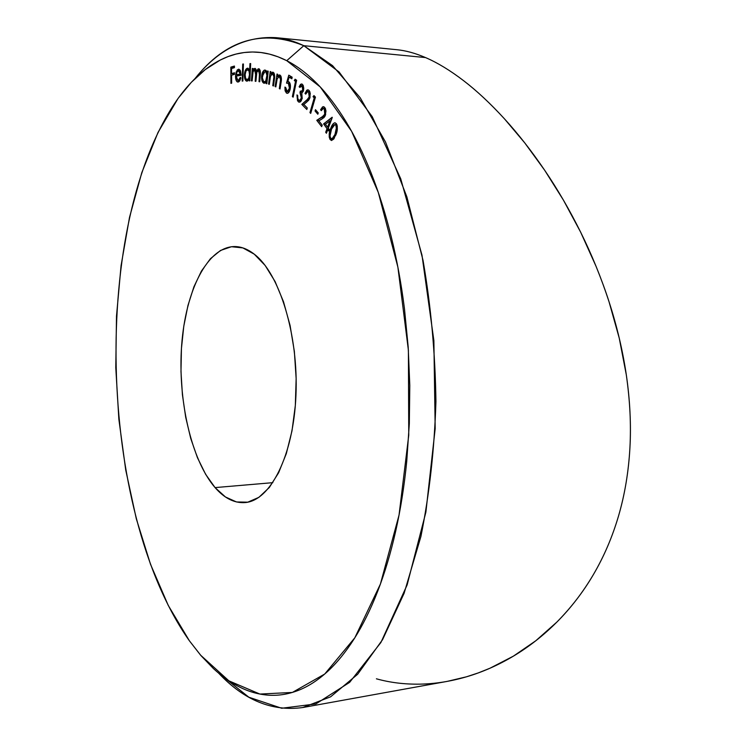 <?xml version="1.0" encoding="UTF-8"?>
<svg xmlns="http://www.w3.org/2000/svg" width="746" height="746" viewBox="0 0 746 746"><rect width="100%" height="100%" fill="white"/><g stroke="black" fill="none" stroke-linecap="round" stroke-linejoin="round"><path stroke-width="1.12" d="M215.062 487.595C191.088 459.797 177.641 399.52 181.66 345.184C185.586 290.875 207.332 246.562 234.804 246.553C241.322 246.628 247.803 249.164 254.246 254.162L242.86 247.905L231.465 246.721L220.527 250.451L210.409 258.713L201.448 271.031L193.904 286.828L187.964 305.459L183.777 326.263L181.437 348.541L180.98 371.601L182.416 394.746L185.698 417.275L190.752 438.508L197.457 457.736L205.635 474.316L215.062 487.595L225.46 496.976L236.501 501.965L247.793 502.17L258.89 497.34L269.334 487.464L278.631 472.731L286.315 453.615L291.994 430.862L295.332 405.451L296.143 378.558L294.362 351.459L290.082 325.48L283.536 301.822L275.087 281.54L265.156 265.473L254.246 254.162C279.461 273.232 298.633 335.001 295.948 395.436C293.439 455.946 270.229 500.892 244.996 502.58C234.403 503.298 224.425 498.309 215.062 487.595L272.859 482.662L215.062 487.595M303.818 45.693L286.734 60.678L320.23 86.937L351.59 131.268L378.297 192.431L397.888 267.161L408.398 350.256L408.752 435.17L399.035 515.094L380.404 584.062L354.835 637.783L324.715 674.03L292.376 692.437L259.897 694.06L228.891 680.846L200.562 655.128L189.353 640.739L168.26 605.435L150.515 564.293L136.294 518.731L125.729 470.017L118.866 419.308L115.779 367.657L116.497 316.09L121.066 265.641L129.506 217.394L141.824 172.568L157.993 132.49L177.902 98.686C185.148 88.597 192.944 79.981 201.28 72.828C209.635 65.685 218.447 60.314 227.716 56.705C237.004 53.115 246.609 51.586 256.531 52.117C266.462 52.668 276.533 55.521 286.734 60.678C296.936 65.862 307.026 73.49 317.003 83.561C326.99 93.679 336.558 106.221 345.734 121.188C354.9 136.201 363.349 153.424 371.079 172.858C378.8 192.328 385.505 213.561 391.202 236.547C396.872 259.571 401.301 283.685 404.481 308.891L408.183 346.937L409.796 385.421L409.321 423.691L406.756 461.121C404.332 485.777 400.649 509.098 395.706 531.105C390.736 553.075 384.74 573.133 377.7 591.261C370.65 609.361 362.836 625.167 354.266 638.697C345.696 652.181 336.66 663.231 327.168 671.857C317.675 680.445 307.995 686.646 298.13 690.46C288.273 694.246 278.463 695.822 268.7 695.188C258.955 694.526 249.444 691.915 240.165 687.346C230.896 682.767 222 676.529 213.477 668.612L201.056 655.706L189.353 640.739C97.316 510.152 89.958 222.28 178.378 98.024L191.312 82.349L205.29 69.574L220.238 60.044L228.034 56.593L236.016 54.076L244.175 52.528L252.493 51.996L260.932 52.518L269.465 54.113L278.081 56.827L286.734 60.678L303.818 45.693L332.548 65.629L360.225 97.791L385.468 141.917L406.859 196.832L423.057 260.466C430.964 306.326 435.254 353.352 435.934 401.544C434.424 449.232 429.416 494.244 420.893 536.57L404.108 593.312L382.577 639.639L357.632 674.281L330.618 696.811L302.773 707.525C272.187 711.721 244.147 700.27 218.653 673.172L248.856 697.221L281.68 708.252L315.856 703.935L349.66 682.338L380.898 642.492L407.13 584.929L425.891 512.12L435.179 428.605L433.874 340.624L421.984 255.151L400.733 178.779L372.235 116.665L339.057 71.942L303.818 45.693L425.528 57.573L303.818 45.693C262.07 28.833 225.786 39.799 194.986 78.591C218.242 49.553 245.285 35.911 276.104 37.664C285.242 38.55 294.483 41.226 303.818 45.693M302.773 707.525L447.152 681.396L466.52 676.79L478.289 672.911L490.038 668.192L513.379 656.154L535.787 640.767L556.824 622.117C571.231 607.514 583.4 591.699 593.34 574.672C604.018 556.441 612.429 536.822 618.574 515.822C624.775 494.673 628.561 471.957 629.932 447.665C631.219 425.229 630.016 400.956 626.314 374.865L619.227 338.059L609.053 301.804C605.743 291.425 601.407 279.573 596.026 266.266L580.668 232.211L563.454 200.17L544.692 170.284L524.774 142.915L504.445 118.819C490.085 103.2 476.489 90.508 463.658 80.727C450.118 70.376 437.408 62.655 425.528 57.573C415.457 53.236 405.955 50.616 397.021 49.73L276.104 37.664M238.179 80.624L236.734 79.43L236.221 76.129L241.089 75.271L240.128 70.245L238.692 69.201L237.172 70.012L235.512 76.167L236.24 80.577L237.135 81.818L238.617 81.929L239.774 80.848L240.865 77.938L240.287 77.342L239.41 79.636L238.179 80.624L239.83 80.754L237.927 80.633L236.221 76.129L241.089 75.271L240.548 71.196L238.776 69.21L236.202 71.924L235.512 76.167C235.559 79.663 236.323 81.631 237.825 82.069L240.865 77.938L240.287 77.342L238.179 80.624M249.957 63.606L249.63 70.693L248.185 68.306L246.422 68.688L244.735 72.259L244.399 75.98L245.854 80.717L247.569 81.025L249.267 78.694L249.164 80.829L249.863 80.82L250.665 63.578L249.957 63.606L250.656 63.671L249.957 63.606L249.63 70.693L247.551 68.166C245.788 68.632 244.744 70.814 244.418 74.721C244.362 78.47 245.145 80.624 246.767 81.183L249.267 78.694L249.164 80.829L249.863 80.82L250.665 63.578L249.957 63.606M267.506 71.01L267.245 73.322L265.93 70.413L264.131 70.245L262.172 73.36L261.604 77.071L261.995 80.643L263.823 83.198L265.147 82.918L266.35 81.389L266.108 83.533L266.826 83.748L268.215 71.206L267.506 71.01L267.245 73.322L265.007 70.021C263.319 70.264 262.219 72.185 261.687 75.784C261.398 79.785 262.107 82.256 263.823 83.198L266.35 81.389L266.108 83.533L266.826 83.748L268.215 71.206L267.506 71.01M275.106 86.536L275.834 86.89L277.167 78.945L278.883 76.409L280.039 76.838L280.627 79.095L279.321 88.597L280.048 88.961L281.055 82.48L281.41 79.039L280.738 75.822L279.284 74.917L277.409 76.605L277.754 74.358L277.027 74.013L275.106 86.536L275.834 86.89L277.167 78.945L279.237 76.372L280.617 79.654L279.321 88.597L280.048 88.961L281.055 82.48C281.774 78.862 281.41 76.381 279.946 75.038L277.409 76.605L277.754 74.358L277.027 74.013L275.106 86.536M294.306 80.531L295.519 81.379L292.385 96.607L293.15 97.157L296.628 80.251L295.108 79.197L294.306 80.531L296.535 80.717L294.306 80.531L295.519 81.379L292.385 96.607L293.15 97.157L296.628 80.251L295.108 79.197L294.306 80.531M308.527 91.889L309.469 95.423L308.695 98.22L301.794 104.384L306.839 109.485L307.268 107.928L303.827 104.449L308.602 100.318L309.711 98.397L310.261 93.362L308.993 90.369L307.911 89.809L306.774 90.219L305.002 93.427L305.711 94.136L307.762 91.497L309.954 92L308.527 91.889L309.236 96.868L306.457 100.551L301.794 104.384L306.839 109.485L307.268 107.928L303.827 104.449L306.867 101.96L309.972 97.567L308.993 90.369L307.911 89.809L305.002 93.427L305.711 94.136L307.8 91.497L308.527 91.889M315.064 110.995L317.824 114.222L318.244 112.898L315.474 109.671L315.064 110.995L316.714 111.117L315.064 110.995L317.824 114.222L318.244 112.898L315.474 109.671L315.064 110.995M323.605 123.892L327.028 128.694L325.704 132.256L326.412 133.264L327.736 129.701L328.613 130.923L329.163 129.45L328.287 128.228L332.147 117.243L323.605 123.892L325.75 124.032L323.605 123.892L327.028 128.694L325.704 132.256L326.412 133.264L327.736 129.701L328.613 130.923L329.163 129.45L328.287 128.228L332.296 117.448L323.605 123.892M330.021 139.418L331.485 140.5L333.816 138.97L337.043 131.156L337.323 126.335L336.455 123.771L334.991 122.736L333.397 123.51L329.9 130.699L329.182 136.882L330.021 139.418L332.986 139.595L332.623 138.887L332.986 139.595L330.021 139.418L331.569 140.509L335.644 135.418C337.574 131.427 337.845 127.538 336.455 123.771L334.982 122.726C333.285 123.202 331.914 124.955 330.888 127.986C328.977 131.883 328.688 135.697 330.021 139.418M324.268 108.991L325.06 112.823L324.128 115.527L316.761 120.311L321.675 126.652L322.197 125.141L318.84 120.833L323.932 117.644L325.163 115.919L325.974 110.884L324.818 107.536L323.736 106.715L322.552 106.892L320.566 109.793L321.265 110.669L322.664 108.571L325.629 109.084L324.268 108.991L324.743 114.25L321.712 117.42L316.761 120.311L321.675 126.652L322.197 125.141L318.84 120.833L322.076 118.95L325.47 115.126L324.818 107.536L323.456 106.669L320.566 109.793L321.265 110.669L323.335 108.384L324.268 108.991M313.059 96.691L314.234 97.95L309.963 112.581L310.7 113.383L315.455 97.148L313.973 95.572L313.059 96.691L315.176 96.849L313.059 96.691L314.234 97.95L309.963 112.581L310.7 113.383L315.455 97.148L313.973 95.572L313.059 96.691M301.962 85.893L302.764 87.375L302.643 90.117L301.654 91.376L300.34 91.077L299.995 92.607L301.58 96.253L300.834 99.544L299.463 100.523L298.736 100.188L297.747 98.304L297.71 95.516L296.964 94.919L297.523 100.747L298.876 102.109L300.526 101.782L302.195 98.519L301.785 92.98L303.258 91.348L303.762 88.187L303.072 85.203L301.916 84.018L300.563 84.317L299.109 86.797L299.892 87.413L301.412 85.678L303.417 86.014L301.962 85.893L302.764 89.697L301.17 91.441L300.34 91.077L299.995 92.607L301.403 98.043L299.463 100.523L298.736 100.188L297.747 98.304L297.71 95.516L296.964 94.919L298.363 101.792L299.342 102.221L302.195 98.519L301.785 92.98L303.557 90.341L302.335 84.27L301.598 83.944L299.109 86.797L299.892 87.413L301.962 85.893M288.795 75.169L286.529 83.16L287.909 83.067L289 83.916L289.579 87.273L289.019 89.8L287.173 91.655L286.194 90.835L285.718 87.58L284.935 87.086L285.103 90.826L286.445 93.054L287.555 93.306L288.683 92.588L290.231 88.783L290.287 84.438L289.289 82.163L287.853 81.538L289.084 77.146L291.854 78.806L292.152 77.183L288.795 75.169L286.529 83.16L288.348 83.254L289.448 88.224L287.219 91.665L285.718 87.58L284.935 87.086L286.445 93.054L287.21 93.325C288.637 93.203 289.635 91.683 290.231 88.783C290.763 85.342 290.287 83.002 288.814 81.771L287.853 81.538L289.084 77.146L291.854 78.806L292.152 77.183L288.795 75.169M268.569 84.046L269.297 84.335L270.453 76.353L272.103 73.686L273.25 74.003L273.875 76.735L272.775 85.697L273.502 85.977L274.369 79.486L274.575 74.936L273.922 72.931L272.476 72.175L270.649 74.022L270.947 71.765L270.22 71.495L268.569 84.046L269.297 84.335L270.453 76.353L272.523 73.621L273.875 76.735L272.775 85.697L273.502 85.977L274.369 79.486C275.013 75.84 274.593 73.416 273.12 72.231L270.649 74.022L270.947 71.765L270.22 71.495L268.569 84.046M251.411 80.848L252.12 80.922L253.09 71.775L254.694 69.91L255.738 71.653L255.188 81.267L255.897 81.342L256.829 72.315L258.517 70.283L259.552 71.821L259.011 81.687L259.748 81.771L260.345 72.828L259.319 68.949L258.032 68.94L256.493 71.532L255.291 68.464L254.041 68.707L252.857 70.656L253.015 68.511L252.307 68.436L251.411 80.848L252.12 80.922L252.493 75.672C252.586 72.399 253.314 70.478 254.694 69.91L255.654 74.889L255.188 81.267L255.897 81.342L256.251 76.465C256.307 72.987 257.062 70.926 258.517 70.283L259.515 74.852L259.011 81.687L259.748 81.771L260.251 74.926C260.652 71.513 260.158 69.443 258.778 68.725L256.493 71.532L254.945 68.362L252.857 70.656L253.015 68.511L252.307 68.436L251.411 80.848M242.17 81.09L242.879 81.025L243.42 63.988L242.72 64.063L242.17 81.09L242.879 81.025L243.42 63.988L242.72 64.063L242.17 81.09M230.943 83.356L231.652 83.151L231.596 75.197L234.486 74.358L234.477 72.754L231.586 73.602L231.549 68.529L234.44 67.653L234.421 66.049L230.822 67.14L230.943 83.356L231.652 83.151L231.596 75.197L234.486 74.358L234.477 72.754L231.586 73.602L231.549 68.529L234.44 67.653L234.421 66.049L230.822 67.14L230.943 83.356M376.404 678.804C390.065 682.609 404.546 684.39 419.83 684.147C435.095 683.868 450.659 681.424 466.52 676.79C482.475 672.118 498.095 665.236 513.379 656.154C528.867 646.913 543.349 635.564 556.824 622.117C570.671 608.251 582.84 592.436 593.34 574.672C603.915 556.702 612.326 537.083 618.574 515.822C624.831 494.374 628.617 471.649 629.932 447.665C631.172 424.101 629.969 399.828 626.314 374.865C622.705 350.508 616.951 326.151 609.053 301.804C601.229 277.82 591.764 254.619 580.668 232.211C569.655 210.055 557.672 189.409 544.692 170.284C531.6 151.018 518.181 133.86 504.445 118.819C490.579 103.657 476.983 90.965 463.658 80.727C450.248 70.45 437.538 62.739 425.528 57.573C415.233 53.152 405.619 50.523 396.695 49.693M331.951 128.051L330.888 127.986L331.951 128.051M335.644 124.601L336.39 123.677L335.644 124.601M331.532 129.039L334.87 124.554L337.117 125.319L335.896 125.235L336.455 129.17L334.982 134.429L336.017 134.485L334.982 134.429L333.145 137.842L334.469 137.917L333.145 137.842L331.634 138.821L330.347 137.628L329.965 134.951L331.532 129.039L333.462 125.365L334.702 124.554L335.896 125.235L336.493 127.342L334.982 134.429L332.119 138.737L330.599 138.113L330.002 136.024L331.532 129.039M329.033 129.785L327.736 129.701L329.033 129.785M326.767 132.322L325.704 132.256L326.767 132.322M328.697 128.797L327.028 128.694L328.697 128.797M327.569 127.221L325.461 124.256L329.956 120.787L331.028 120.861L329.956 120.787L327.569 127.221L328.641 127.286L327.569 127.221L325.461 124.256L329.956 120.787L327.569 127.221M321.629 109.867L320.566 109.793L321.629 109.867M324.221 108.45L324.864 107.601L324.221 108.45M319.419 120.488L316.761 120.311L319.419 120.488M324.006 117.57L321.712 117.42L324.006 117.57M325.713 114.325L324.743 114.25L325.713 114.325M310.914 112.646L309.963 112.581L310.914 112.646M315.194 98.024L314.234 97.95L315.194 98.024M305.935 93.502L305.002 93.427L305.935 93.502M308.76 91.572L309.338 90.77L308.76 91.572M303.92 104.543L301.794 104.384L303.92 104.543M308.266 100.691L306.457 100.551L308.266 100.691M310.122 96.943L309.236 96.868L310.122 96.943M300.153 86.881L299.109 86.797L300.153 86.881M302.55 85.771L302.997 85.063L302.55 85.771M300.321 101.941L298.363 101.792L300.321 101.941M300.787 101.531L300.237 100.579M302.279 98.108L301.403 98.043L302.279 98.108M302.186 92.784L299.995 92.607L302.186 92.784M303.669 89.772L302.764 89.697L303.669 89.772M293.243 96.672L292.385 96.607L293.243 96.672M296.386 81.454L295.519 81.379L296.386 81.454M292.096 77.472L289.084 77.146L292.096 77.472M288.32 81.575L287.853 81.538L288.32 81.575M287.965 93.166L286.445 93.054L287.965 93.166M288.637 92.635L288.18 91.73M290.306 88.289L289.448 88.224L290.306 88.289M289.998 83.384L288.348 83.254L289.998 83.384M289.457 83.179L289.625 82.601L289.457 83.179M291.126 77.314L291.304 76.67L291.126 77.314M278.407 76.689L277.409 76.605L278.407 76.689M280.487 76.474L280.841 75.999L280.487 76.474M280.095 88.662L279.321 88.597L280.095 88.662M281.028 82.666L280.254 82.601L281.028 82.666M281.382 79.719L280.617 79.654L281.382 79.719M281.083 76.596L279.564 76.465L281.083 76.596M271.553 74.096L270.649 74.022L271.553 74.096M273.54 85.753L272.775 85.697L273.54 85.753M274.332 79.747L273.577 79.682L274.332 79.747M274.631 76.801L273.875 76.735L274.631 76.801M274.323 73.807L272.775 73.677L274.323 73.807M266.835 83.599L266.108 83.533L266.835 83.599M267.077 81.445L266.35 81.389L267.077 81.445M264.41 83.244L263.823 83.198L264.41 83.244M265.539 82.564L265.222 82.004M262.433 75.85L261.687 75.784L262.433 75.85M265.846 71.681L266.397 70.945L265.846 71.681M267.982 73.378L267.245 73.322L267.982 73.378M265.184 71.644C266.527 72.325 267.087 74.236 266.844 77.36L267.525 77.425L266.844 77.36C266.453 80.158 265.604 81.64 264.308 81.79L264.056 81.752C262.751 81.016 262.2 79.123 262.405 76.055L264.942 71.597L266.816 71.775L265.184 71.644L266.014 72.25L266.909 75.374L265.809 80.764L264.83 81.687L263.571 81.482L262.35 77.733L263.441 72.679L265.184 71.644M253.565 70.721L252.857 70.656L253.565 70.721M255.953 69.182L253.752 68.986L255.953 69.182M257.1 71.579L256.493 71.532L257.1 71.579M259.748 81.752L259.011 81.687L259.748 81.752M260.251 74.917L259.515 74.852L260.251 74.917M260.121 70.422L258.517 70.283L260.121 70.422M255.897 81.323L255.188 81.267L255.897 81.323M256.382 74.954L255.654 74.889L256.382 74.954M256.279 70.049L254.694 69.91L256.279 70.049M249.966 78.75L249.267 78.694L249.966 78.75M245.117 74.787L244.418 74.721L245.117 74.787M250.33 70.749L249.63 70.693L250.33 70.749M247.532 69.704L247.681 69.704C248.94 70.115 249.546 71.775 249.49 74.693L250.152 74.749L249.49 74.693C249.248 77.743 248.437 79.421 247.066 79.729L246.973 79.729C245.714 79.309 245.098 77.659 245.117 74.759C245.378 71.747 246.18 70.059 247.532 69.704L249.033 71.131L249.49 74.693L248.707 78.255L247.066 79.729L245.593 78.265L245.117 74.759L245.91 71.224L247.532 69.704M243.42 64.128L242.72 64.063L243.42 64.128M236.221 76.223L235.512 76.167L236.221 76.223M238.272 75.766L238.338 74.926L238.272 75.766M237.041 71.998L236.202 71.924L237.041 71.998M239.55 70.795L240.035 70.105L239.55 70.795M239.13 69.294L238.375 69.229L239.13 69.294M239.056 74.992L241.079 74.628L236.314 74.759L239.056 74.992M240.343 74.05L236.314 74.759L236.976 72.129L238.366 70.73L240.343 74.05L241.07 74.106L236.314 74.759L236.976 72.129L238.366 70.73L239.662 71.485L240.343 74.05M233.601 74.609L233.601 73.77L233.601 74.609M233.554 67.923L233.554 67.373L230.822 67.14L234.43 67.112L233.554 67.923M234.309 73.826L231.586 73.602L234.309 73.826M334.87 124.554L336.912 124.685M331.634 138.821L333.826 138.952M323.363 108.384L325.415 108.534M307.8 91.497L309.832 91.655M301.487 85.687L303.352 85.837M299.463 100.523L301.393 100.663M301.17 91.441L303.146 91.59M287.219 91.665L289.206 91.814M287.639 83.03L289.933 83.216M279.237 76.372L281.055 76.521M272.523 73.621L274.314 73.77M264.308 81.79L266.024 81.929M264.942 71.597L266.807 71.765M246.973 79.729L248.688 79.869M237.927 80.633L239.811 80.782M238.627 70.711L240.426 70.87"/></g></svg>
